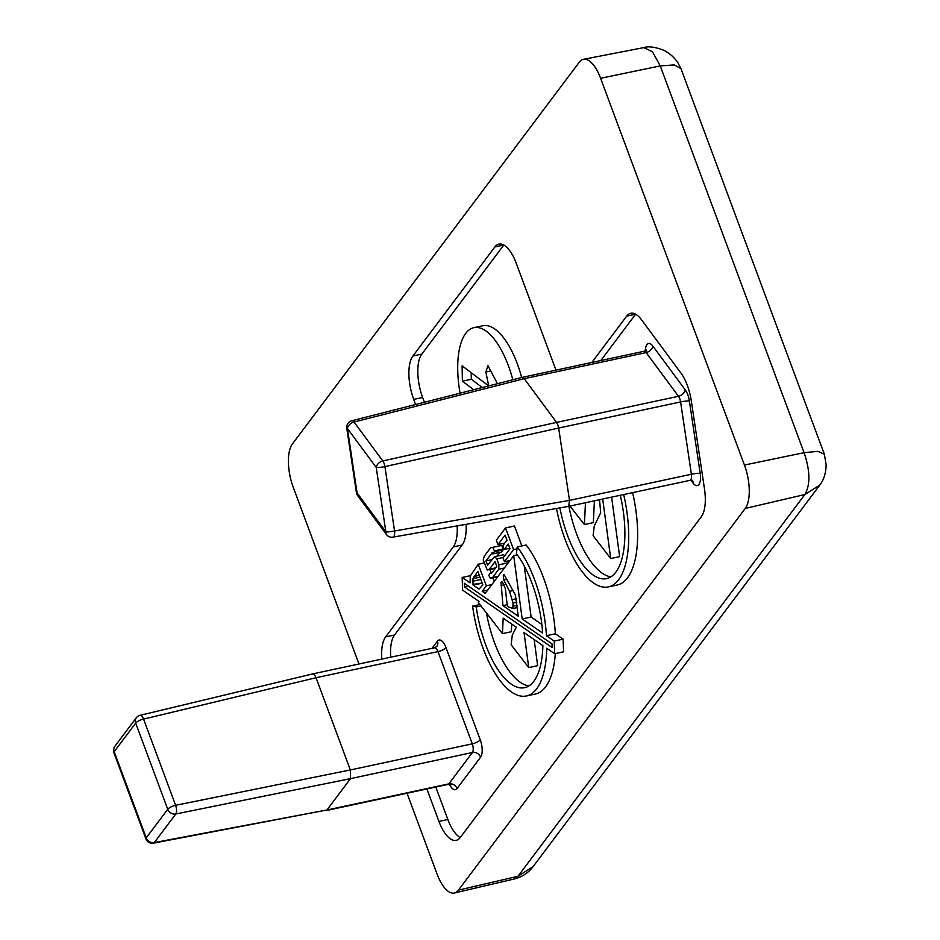 <?xml version="1.0" encoding="UTF-8"?>
<svg xmlns="http://www.w3.org/2000/svg" width="940" height="940" viewBox="0 0 940 940"><rect width="100%" height="100%" fill="white"/><g stroke="black" fill="none" stroke-linecap="round" stroke-linejoin="round"><path stroke-width="1.41" d="M534.601 579.733A83.825 34.357 -102.1 0 0 517.235 546.927L526.165 545.012A83.825 34.357 -102.1 0 1 543.52 577.83A83.825 34.357 -102.1 0 1 555.364 633.795L563.142 639.165L563.577 651.82L554.659 653.735L554.224 641.08L546.446 635.698A83.825 34.357 -102.1 0 0 534.601 579.733M517.235 546.927L516.389 553.719A75.341 30.879 77.9 0 1 531.993 583.199A75.341 30.879 77.9 0 1 542.615 633.055L522.194 618.943L513.687 555.634L485.216 593.375L482.22 591.307L486.356 585.796L478.213 564.259L470.27 576.032L470.059 582.894L462.163 577.442L462.598 590.097L479.095 601.494L478.331 602.505L502.454 633.642L503.194 618.156L516.319 627.227L512.3 635.076L511.137 644.758L528.738 667.588L524.027 632.561L542.885 645.592A75.341 30.879 77.9 0 1 524.626 687.681A75.341 30.879 77.9 0 1 476.263 606.911L472.597 606.112A83.825 34.357 -102.1 0 0 526.4 695.976A83.825 34.357 -102.1 0 0 546.728 648.259L554.659 653.735M556.468 508.505A83.825 34.357 -102.1 0 0 565.046 539.219A83.825 34.357 -102.1 0 0 608.368 586.901A83.825 34.357 -102.1 0 0 623.69 494.546M608.368 586.901L617.286 584.986A83.825 34.357 -102.1 0 0 632.608 492.63M610.883 576.843A75.341 30.879 77.9 0 1 576.572 533.838A75.341 30.879 77.9 0 1 568.876 506.296M620.294 495.274A75.341 30.879 77.9 0 1 606.594 578.617A75.341 30.879 77.9 0 1 567.654 535.753A75.341 30.879 77.9 0 1 559.888 507.906M512.829 379.76A66.681 27.331 -102.1 0 0 508.352 365.613A66.681 27.331 -102.1 0 0 473.889 327.672A66.681 27.331 -102.1 0 0 460.071 393.19M521.665 377.516A66.681 27.331 -102.1 0 0 517.282 363.698A66.681 27.331 -102.1 0 0 482.819 325.769L473.889 327.672M645.322 350.761A13.336 5.464 77.9 0 1 652.854 346.085L685.178 389.783A6.662 4.512 -36.5 0 1 678.48 396.281L556.562 422.401L524.238 378.703L354.028 422.037A6.662 4.512 143.5 0 0 347.436 428.511A6.662 0.917 -8.5 0 1 346.778 428.229A6.662 6.662 0 0 1 351.748 420.779L351.736 420.779A6.662 2.808 75.7 0 1 354.028 422.037L382.815 460.953L556.562 422.401L557.855 424.904L558.665 428.041L384.918 466.593L394.553 530.994A6.662 2.655 80.1 0 1 393.789 536.552A6.662 2.655 80.1 0 1 392.955 537.128L567.971 506.484L568.782 505.92L569.487 500.374L558.665 428.041L680.584 401.921L691.394 474.254L569.487 500.374L394.553 530.994A6.662 0.917 171.5 0 1 385.858 531.829A6.662 4.512 143.5 0 0 386.446 534.519A6.662 6.662 0 0 0 392.955 537.128M357.647 495.615A6.662 4.512 143.5 0 1 357.059 492.924L385.858 531.829L376.223 467.427A6.662 0.917 -8.5 0 0 384.918 466.593A6.662 2.62 77.5 0 0 384.096 463.455A6.662 2.62 77.5 0 0 382.815 460.953A6.662 4.512 143.5 0 0 376.223 467.427L347.436 428.511L357.059 492.924A6.662 0.917 171.5 0 1 356.413 492.63A6.662 6.662 0 0 0 357.647 495.615L386.446 534.519M526.4 695.976L535.33 694.061A83.825 34.357 -102.1 0 0 555.329 653.594M528.914 685.918A75.341 30.879 77.9 0 1 486.485 613.162M528.738 667.588L537.657 665.673L534.143 639.553M502.454 633.642L511.372 631.727L511.736 624.066M494.311 581.32L493.018 577.889M490.974 572.484L489.834 569.476M541.84 624.442L531.112 617.028L524.25 565.939M569.957 506.061L584.422 524.579L593.34 522.663L594.386 500.82M599.532 499.716L600.695 512.77L594.256 526.012L593.105 535.694L610.706 558.524L619.625 556.609L611.623 497.131M635.628 314.207A33.335 13.665 -102.1 0 0 635.605 314.23L600.801 360.537M503.805 245.011A33.335 13.665 -102.1 0 0 503.781 245.046L421.813 354.11A33.335 13.665 -102.1 0 0 422.636 397.491L424.41 402.273M466.099 524.32A33.335 13.665 77.9 0 1 462.174 545L394.553 634.982A33.335 13.665 -102.1 0 0 390.735 657.189M435.796 787.062L447.863 819.492A33.335 13.665 -102.1 0 0 460.236 837.552L701.299 516.765A33.335 13.665 -102.1 0 0 704.507 489.117L691.346 401.145A33.335 13.665 -102.1 0 0 680.854 372.933L641.527 319.776A33.335 13.665 -102.1 0 0 630.764 313.29A33.335 13.665 -102.1 0 0 626.686 316.134L591.883 362.452M507.847 563.377L507.189 561.133M487.249 570.028L489.352 569.229L495.063 561.627L496.802 566.303L491.279 573.659L490.598 572.566L488.812 575.351L490.375 578.452L492.572 577.524L498.835 569.194L498.846 564.787L496.849 558.854L494.593 556.656L487.578 565.198L485.98 560.922L492.243 552.591L492.748 553.918L501.666 552.015L503.358 548.96L501.631 545.459L499.516 545.87L490.598 547.785L484.241 556.233L483.231 559.981L487.249 570.028L495.298 568.312M497.072 556.128L499.88 552.391M504.815 555.646L503.511 554.753L494.593 556.656M521.841 545.94L514.438 526.024L505.52 527.939L496.308 540.183L497.953 544.601L504.745 543.144M407.02 793.231L437.077 874.059A33.335 13.665 -102.1 0 0 454.408 893A33.335 13.665 -102.1 0 0 458.391 890.168L745.267 508.434A33.335 13.665 -102.1 0 0 744.445 465.053L600.613 78.29L660.244 65.918L674.239 64.919L680.948 68.632L824.345 454.208L826.119 464.572C826.013 472.902 823.922 479.717 819.868 485.017L533.133 866.574C528.315 872.896 522.029 877.032 514.286 878.971L517.987 876.268L804.863 494.534C810.48 484.77 810.221 470.822 804.076 452.68L660.244 65.918L652.525 51.818L643.865 47.599L583.493 59.302A33.335 13.665 -102.1 0 0 579.31 62.181L292.422 443.915A33.335 13.665 -102.1 0 0 293.245 487.296L358.963 664.004M600.613 78.29A33.335 13.665 -102.1 0 0 583.493 59.302M426.878 788.977L438.933 821.407A33.335 13.665 -102.1 0 0 456.17 840.372A33.335 13.665 -102.1 0 0 460.248 837.528M457.157 525.883A33.335 13.665 77.9 0 1 453.256 546.915L385.635 636.897A33.335 13.665 -102.1 0 0 381.816 659.105M556.069 370.125A33.335 13.665 77.9 0 1 554.894 367.199L516.166 263.071A33.335 13.665 -102.1 0 0 498.94 244.106A33.335 13.665 -102.1 0 0 494.863 246.95L412.895 356.025A33.335 13.665 -102.1 0 0 413.718 399.406L415.609 404.517M449.473 784.371A13.336 5.464 -102.1 0 0 457.028 788.543L480.587 757.182A13.336 5.464 -102.1 0 0 480.258 739.827A6.662 2.045 -20.4 0 1 472.268 743.834L350.35 769.954L316.052 677.728L143.573 719.1L175.627 805.31A6.662 2.597 78.6 0 1 175.792 813.981L154.301 842.581A6.662 2.796 79.3 0 1 153.432 843.157L326.956 809.986L350.514 778.637L175.792 813.981A6.662 5.734 36.9 0 1 167.731 809.281L135.677 723.083L114.187 751.683L146.24 837.881L167.731 809.281A6.662 2.045 159.6 0 1 175.627 805.31L350.35 769.954L350.514 778.637L472.432 752.505L448.862 783.866L326.956 809.986L154.301 842.581A6.662 5.734 -143.1 0 1 146.24 837.881A6.662 2.045 159.6 0 0 145.935 838.927L113.881 752.729A6.662 2.045 159.6 0 1 114.187 751.683A6.662 5.734 -143.1 0 1 114.798 746.395L136.288 717.808A6.662 5.734 36.9 0 0 135.677 723.083A6.662 2.045 159.6 0 1 143.573 719.1A6.662 2.667 76.5 0 0 140.072 715.328L140.072 715.328A6.662 6.662 0 0 0 136.288 717.808M140.072 715.328L312.562 673.945L434.515 647.813A6.662 2.738 77.9 0 1 437.97 651.608L316.052 677.728C314.559 674.321 313.137 673.252 311.786 674.509M351.736 420.779L522.029 377.422L524.238 378.703L646.144 352.582L678.48 396.281A6.662 2.738 77.9 0 1 680.584 401.921A6.662 0.917 -8.5 0 1 689.384 401.063A13.336 5.464 -102.1 0 0 685.178 389.783M680.948 68.632L677.857 62.698C673.98 57.07 669.174 52.875 663.44 50.114C654.839 46.929 648.318 46.084 643.865 47.576M824.345 454.208L817.953 451.341L804.076 452.68L744.445 465.053M819.868 485.017L804.863 494.534L745.267 508.434M533.133 866.574L517.987 876.268L458.391 890.168M488.659 385.917L462.104 365.836L462.398 381.17L471.316 379.255L482.267 387.538M497.46 383.673L487.966 365.731L485.851 371.993L490.727 370.947M485.851 371.993L488.718 385.905M462.398 381.17L473.701 389.724M471.187 372.71L471.316 379.255M584.422 524.579L585.456 502.736M610.706 558.524L602.705 499.046M498.846 564.787L507.764 562.872M498.835 569.194L504.345 568.019M496.849 558.854L503.476 557.432M485.98 560.922L491.714 559.688M492.748 553.918L494.358 551.78L503.276 549.865M494.358 551.78L494.428 550.875L503.358 548.96M494.428 550.875L492.713 547.362L501.631 545.459M492.713 547.362L490.598 547.785M489.352 569.229L495.615 567.889M490.598 572.566L492.384 572.178M490.375 578.452L497.648 576.902M492.572 577.524L498.059 576.349M473.043 584.962L479.059 589.11L482.855 584.868L477.826 571.367L472.961 578.64L473.043 584.962L482.244 583.246M472.844 584.41L481.962 583.047M472.491 581.261L480.845 579.475M481.668 581.696L481.762 582.495M472.961 578.64L479.976 577.137M473.96 576.514L479.318 575.362M472.597 606.112L479.894 604.549M476.263 606.911L480.939 605.912M462.163 577.442L470.458 575.656M478.213 564.259L484.253 562.966M486.356 585.796L491.808 584.633M482.22 591.307L487.66 590.144M513.687 555.634L517.27 554.87M522.194 618.943L531.112 617.028M546.446 635.698L555.364 633.795M554.224 641.08L563.142 639.165M501.044 582.389L502.947 605.63L518.234 616.193L515.39 594.985L503.981 574.352L503.253 575.715L503.793 579.98L509.562 591.295L513.029 603.069L512.841 608.497L508.317 606.876L507.201 604.961L505.309 588.534L502.312 581.531L501.044 582.389L502.606 582.06M501.102 585.503L504.075 584.868M512.841 608.497L517.458 607.51M513.076 606.183L517.259 605.289M513.029 603.069L516.871 602.246M512.5 599.591L516.401 598.756M509.562 591.295L513.228 590.508M503.793 579.98L507.013 579.287M503.253 575.715L504.639 575.421M502.947 605.63L507.177 604.726M464.43 586.901L552.144 647.543L552.015 643.9L464.313 583.27L464.43 586.901L468.355 586.067M497.953 544.601L505.086 535.107L506.977 540.183L502.877 545.635L504.216 549.442L508.27 544.048L510.009 548.725L503.065 557.972L504.451 561.721L513.569 549.595L517 548.854M504.451 561.721L509.985 560.534M513.569 549.595L505.52 527.939M504.216 549.442L509.832 548.231M432.036 648.341L437.441 641.162A6.662 5.734 -143.1 0 1 436.818 646.438L434.515 647.813M480.258 739.827L445.96 647.601A13.336 5.464 -102.1 0 0 437.441 641.162M689.384 401.063L700.194 473.396A13.336 5.464 77.9 0 1 698.914 484.453A13.336 5.464 77.9 0 1 692.98 482.995L690.947 480.246M635.605 314.23L626.686 316.134M447.863 819.492L438.933 821.407M394.553 634.982L385.635 636.897M462.174 545L453.256 546.915M422.636 397.491L413.718 399.406M421.813 354.11L412.895 356.025M503.781 245.046L494.863 246.95M480.587 757.182A6.662 5.734 36.9 0 0 472.432 752.505A6.662 2.738 77.9 0 0 472.268 743.834L437.97 651.608A6.662 2.045 -20.4 0 0 445.96 647.601M457.028 788.543A6.662 5.734 -143.1 0 0 448.862 783.866A6.662 2.738 77.9 0 1 448.051 784.43L326.121 810.562M522.029 377.422L643.994 351.278A6.662 2.738 77.9 0 1 646.144 352.582A6.662 4.512 -36.5 0 0 652.854 346.085M692.627 480.669A6.662 4.512 -36.5 0 1 692.98 482.995M700.194 473.396A6.662 0.917 171.5 0 0 691.394 474.254A6.662 2.738 77.9 0 1 689.937 480.352L567.971 506.484M514.286 878.971L454.408 893M114.798 746.395A6.662 6.662 0 0 0 113.881 752.729M145.935 838.927A6.662 6.662 0 0 0 153.432 843.157M448.051 784.43L450.918 784.877L450.06 783.725M346.778 428.229L356.413 492.63M643.994 351.278L646.438 349.704L646.027 352.43M689.937 480.352L692.392 480.305"/></g></svg>
